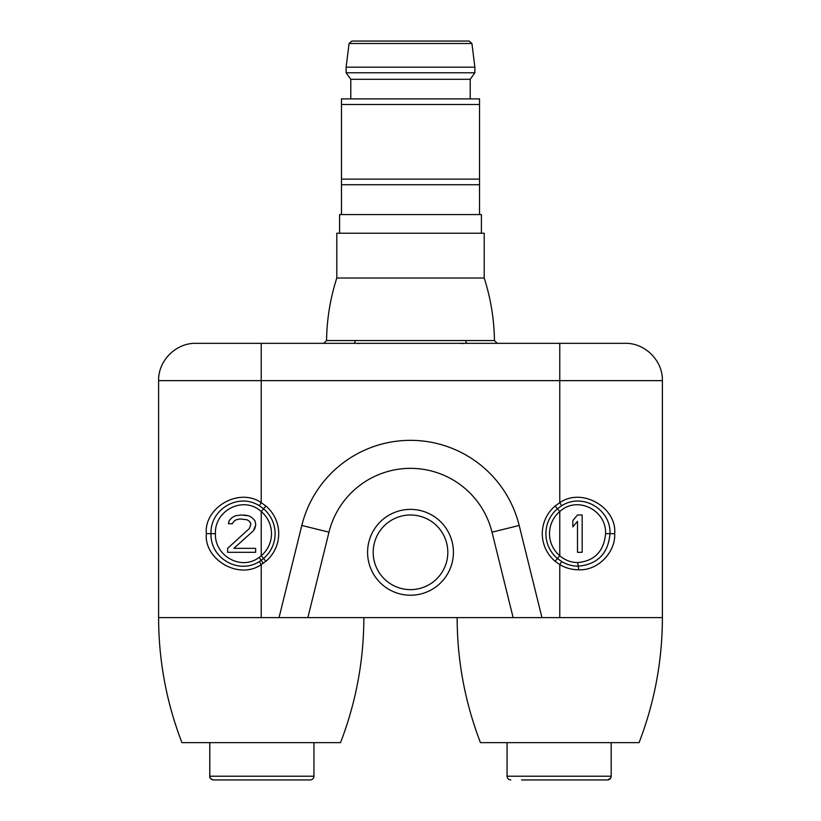 <?xml version="1.0" encoding="UTF-8"?>
<svg xmlns="http://www.w3.org/2000/svg" width="821" height="821" viewBox="0 0 821 821"><rect width="100%" height="100%" fill="white"/><g stroke="black" fill="none" stroke-linecap="round" stroke-linejoin="round"><path stroke-width="1.23" d="M519.19 525.461L492.015 532.172A83.968 83.968 0 0 0 328.985 532.172L307.875 617.618L541.952 617.618L519.19 525.461A111.954 111.954 0 0 0 301.81 525.461L279.048 617.618L307.875 617.618L158.607 617.618C158.669 660.72 166.447 702.396 181.923 742.636L340.53 742.636C356.006 702.396 363.785 660.72 363.857 617.618M259.344 561.543L261.232 564.632C238.398 580.437 203.752 559.019 206.348 533.65C203.741 508.22 238.47 486.884 261.232 502.668L265.891 506.034L261.232 511.555A28.92 28.92 0 0 1 261.232 555.745L263.562 558.506L259.344 561.543C238.521 574.926 209.991 558.034 210.997 533.65C209.991 509.266 238.521 492.384 259.333 505.757L263.562 508.794A32.532 32.532 0 0 1 263.562 558.506L265.891 561.266L261.232 564.632L261.232 617.618M561.656 561.543L557.438 558.506L559.768 555.745A28.92 28.92 0 0 1 559.768 511.555L557.438 508.794L561.667 505.757C582.479 492.374 611.009 509.266 610.003 533.65C608.228 553.518 597.637 564.355 578.261 566.182C572.35 566.162 566.818 564.612 561.656 561.543L559.768 564.632L555.109 561.266A36.145 36.145 0 0 1 555.109 506.034L559.768 502.668C582.592 486.874 617.238 508.261 614.652 533.65C615.832 551.394 598.745 570.698 578.774 569.795C572.011 569.774 565.669 568.05 559.768 564.632L559.768 617.618L513.125 617.618L492.015 532.172M210.258 778.062L209.766 776.214C209.376 777.774 210.628 779.016 213.542 779.95L213.542 779.95C211.274 779.724 210.022 778.472 209.807 776.214L313.94 776.214L313.94 742.636M213.542 779.95L310.205 779.95C312.493 779.704 313.735 778.462 313.94 776.214M273.455 779.95L268.693 779.95M229.623 779.95L230.342 779.95M231.06 779.95L232.487 779.95M233.677 779.95L234.385 779.95M225.334 779.95L226.052 779.95M259.169 557.387C241.323 571.026 214.599 556.115 215.41 533.65C214.455 510.057 243.816 495.391 261.232 511.555L261.232 555.745L259.169 557.387L263.254 563.298M232.302 523.726L233.862 521.345L236.191 519.755L240.081 518.964L236.191 519.755L233.862 521.345L232.302 523.726L228.423 523.726L229.192 520.545L232.302 517.374L235.411 515.783L240.861 514.993L248.63 515.783L243.97 514.993M251.739 517.374L248.63 515.783L251.739 517.374L254.849 520.545L255.629 523.726L254.849 520.545L251.739 517.374M254.849 528.488L255.629 525.317L253.299 530.869L254.849 528.488M227.643 548.336L249.41 528.488L227.643 548.336L227.643 552.307L255.629 552.307L255.629 548.336L233.862 548.336L253.299 530.869M240.081 518.964L247.08 519.755L249.41 521.345L250.969 523.726L249.41 528.488M255.629 523.726L255.629 525.317M561.667 505.757L559.768 502.668L559.768 380.646L158.607 380.646C158.084 360.706 175.971 342.819 195.921 343.332L353.399 343.332A2.802 1.847 90 0 0 355.247 340.561L326.553 340.561L323.751 343.332M484.205 278.021L336.795 278.021L336.795 233.236L484.205 233.236L484.205 278.021C490.732 298.351 494.15 319.205 494.447 340.561L465.753 340.561A2.802 1.847 -90 0 0 467.601 343.332L625.079 343.332C645.029 342.819 662.916 360.706 662.393 380.646L559.768 380.646L559.768 343.332M467.601 343.332L353.399 343.332M465.753 340.561L355.247 340.561M357.566 343.465L358.89 343.558M461.905 343.568L463.485 343.455M481.404 233.236L481.404 214.579L339.596 214.579L339.596 233.236M479.536 184.725L341.464 184.725L341.464 179.132L479.536 179.132L479.536 214.579M341.464 179.132L341.464 98.889L479.536 98.889L479.536 179.132M479.536 104.493L341.464 104.493M470.207 98.889L470.207 79.298L350.793 79.298L346.123 72.771L474.877 72.771L474.877 67.168L346.123 67.168L346.123 72.771M349.089 43.503L471.911 43.503L469.14 41.05L351.86 41.05L349.089 43.503L346.123 67.168M457.143 617.618C457.215 660.72 464.994 702.396 480.47 742.636L639.077 742.636C654.553 702.396 662.331 660.72 662.393 617.618L662.393 380.646M611.193 742.636L611.193 776.214L507.06 776.214L507.06 742.636M611.193 776.214L611.193 776.214C610.978 778.472 609.736 779.714 607.458 779.95L587.805 779.95M606.586 779.95L597.093 779.95M585.896 779.95L580.293 779.95M557.911 779.95L552.307 779.95M521.52 779.95L607.458 779.95C609.726 779.755 610.988 778.513 611.235 776.214L611.235 776.286M577.738 562.57C571.005 562.508 565.022 560.23 559.768 555.745L559.768 511.555C577.204 495.381 606.555 510.087 605.59 533.65C603.887 551.322 594.599 560.969 577.738 562.57L578.774 569.795M577.502 514.993L572.832 520.545L572.832 526.897L572.832 520.545L577.502 514.993L582.161 514.993L582.161 552.307L577.502 552.307L577.502 521.345L572.832 526.897M410.5 589.632A37.314 37.314 0 0 1 373.186 552.307A37.314 37.314 0 0 1 410.5 514.993A37.314 37.314 0 0 1 447.814 552.307A37.314 37.314 0 0 1 410.5 589.632A37.314 37.314 0 0 0 447.814 552.307A37.314 37.314 0 0 0 410.5 514.993M261.232 343.332L261.232 502.668L259.333 505.757M209.807 776.214L209.807 742.636M265.891 561.266A36.145 36.145 0 0 0 265.891 506.034M206.348 533.65L215.41 533.65M559.768 617.618L662.393 617.618M555.109 561.266L557.438 558.506A32.532 32.532 0 0 1 557.438 508.794L555.109 506.034M614.652 533.65L605.59 533.65M410.5 595.225A42.918 42.918 0 0 1 367.582 552.307A42.918 42.918 0 0 1 410.5 509.389A42.918 42.918 0 0 1 453.418 552.307A42.918 42.918 0 0 1 410.5 595.225M328.985 532.172L301.81 525.461M158.607 617.618L158.607 380.646M209.766 742.636L209.766 776.214M336.795 278.021C330.268 298.351 326.85 319.205 326.553 340.561M341.464 184.725L341.464 214.579M350.793 98.889L350.793 79.298M470.207 79.298L474.877 72.771M471.911 43.503L474.877 67.168M494.447 340.561L497.249 343.332M610.742 778.072L607.591 779.95M507.06 776.214C507.265 778.462 508.507 779.704 510.795 779.95"/></g></svg>

